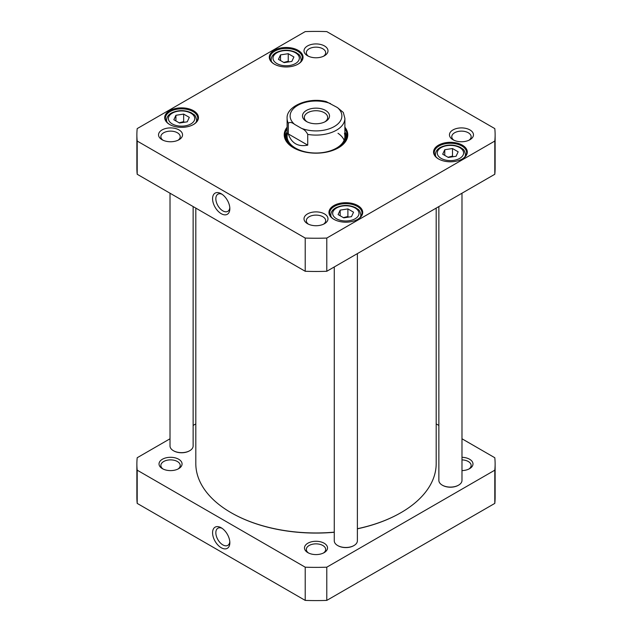 <?xml version="1.0" encoding="UTF-8"?>
<svg xmlns="http://www.w3.org/2000/svg" width="632" height="632" viewBox="0 0 632 632"><rect width="100%" height="100%" fill="white"/><g stroke="black" fill="none" stroke-linecap="round" stroke-linejoin="round"><path stroke-width="0.95" d="M334.273 532.16A120.191 69.394 180 0 1 231.012 512.647L231.012 512.647A120.191 69.394 180 0 1 195.809 463.58L195.809 208.11M436.191 208.11L436.191 463.58A120.191 69.394 180 0 1 400.988 512.647A120.191 69.394 180 0 1 357.38 528.723M231.178 512.742A119.725 69.125 0 0 0 231.344 512.828L231.344 512.828A119.725 69.125 0 0 0 334.273 532.27M357.38 528.818A119.725 69.125 0 0 0 400.656 512.828A119.725 69.125 0 0 0 400.822 512.742M307.729 145.147C298.012 147.035 291.542 143.298 288.318 133.945L288.318 123.193C289.78 121.921 291.873 122.308 294.575 124.346L301.464 128.328C304.174 129.41 306.259 131.432 307.729 134.395L307.729 145.147L288.318 133.945M307.729 134.395A28.89 16.677 180 0 0 344.89 118.413L343.318 112.457L337.425 107.566L326.191 101.586C308.329 96.838 286.083 106.397 287.11 118.413L287.11 136.338M306.433 121.478A13.525 7.813 0 0 0 325.567 121.478A13.525 7.813 0 0 0 325.567 110.434A13.525 7.813 0 0 0 306.433 110.434A13.525 7.813 0 0 0 306.433 121.478L306.433 121.478M307.136 121.858A11.676 6.747 180 0 1 304.324 117.465A11.676 6.747 180 0 1 316 110.726A11.676 6.747 180 0 1 327.676 117.465A11.676 6.747 180 0 1 324.864 121.858M458.161 151.799L456.083 156.262L448.349 157.463L442.692 154.192L444.762 149.729L452.496 148.528L458.161 151.799M189.308 117.355L187.238 121.826L179.504 123.019L173.84 119.748L175.917 115.285L183.651 114.092L189.308 117.355M293.904 56.967L291.834 61.43L284.1 62.631L278.443 59.361L280.513 54.897L288.247 53.696L293.904 56.967M353.557 212.186L351.487 216.65L343.753 217.85L338.096 214.58L340.166 210.116L347.9 208.916L353.557 212.186M494.801 141.055L326.784 238.059A179.125 103.419 180 0 1 305.217 238.059L137.199 141.055A179.125 103.419 180 0 1 136.875 134.829A179.125 103.419 180 0 1 137.199 128.604L305.217 31.6A179.125 103.419 180 0 1 326.784 31.6L494.801 128.604A179.125 103.419 180 0 1 495.125 134.829A179.125 103.419 180 0 1 494.801 141.055L494.801 174.266A179.125 103.419 0 0 0 495.125 168.041L495.125 134.829M287.11 127.19A31.782 18.352 0 0 0 293.525 147.801A31.782 18.352 0 0 0 338.476 147.801A31.782 18.352 0 0 0 344.89 127.19M469.939 129.931A11.992 6.92 0 0 0 452.978 129.931A11.992 6.92 0 0 0 452.978 139.727A11.992 6.92 0 0 0 469.939 139.727A11.992 6.92 0 0 0 469.939 129.931M179.022 129.931A11.992 6.92 0 0 0 162.069 129.931A11.992 6.92 0 0 0 162.061 139.727A11.992 6.92 0 0 0 179.022 139.727A11.992 6.92 0 0 0 179.022 129.931M193.503 110.719A16.874 9.741 0 0 0 169.645 110.719A16.874 9.741 0 0 0 169.645 124.496A16.874 9.741 0 0 0 193.503 124.496A16.874 9.741 0 0 0 193.503 110.719M462.355 145.162A16.874 9.741 0 0 0 438.497 145.162A16.874 9.741 0 0 0 438.497 158.94A16.874 9.741 0 0 0 462.355 158.94A16.874 9.741 0 0 0 462.355 145.162M357.759 205.55A16.874 9.741 0 0 0 333.894 205.55A16.874 9.741 0 0 0 333.894 219.328A16.874 9.741 0 0 0 357.759 219.328A16.874 9.741 0 0 0 357.759 205.55M298.107 50.331A16.874 9.741 0 0 0 274.241 50.331A16.874 9.741 0 0 0 274.241 64.109A16.874 9.741 0 0 0 298.107 64.109A16.874 9.741 0 0 0 298.107 50.331M324.477 213.916A11.992 6.92 0 0 0 307.523 213.916A11.992 6.92 0 0 0 307.523 223.704A11.992 6.92 0 0 0 324.477 223.704A11.992 6.92 0 0 0 324.477 213.916M324.477 45.954A11.992 6.92 0 0 0 307.523 45.954A11.992 6.92 0 0 0 307.523 55.75A11.992 6.92 0 0 0 324.477 55.75A11.992 6.92 0 0 0 324.477 45.954M136.875 134.829L136.875 168.041A179.125 103.419 0 0 0 137.199 174.266L305.217 271.278A179.125 103.419 0 0 0 326.784 271.278L494.801 174.266M288.966 61.881L288.247 61.249L283.76 62.434M288.247 61.249L288.247 53.696M280.513 60.554L280.513 54.897M453.215 156.704L452.496 156.08L448.017 157.265M452.496 156.08L452.496 148.528M444.762 155.385L444.762 149.729M184.362 122.268L183.651 121.636L179.164 122.821M183.651 121.636L183.651 114.092M175.917 120.949L175.917 115.285M348.619 217.1L347.9 216.468L343.413 217.653M347.9 216.468L347.9 208.916M340.166 215.773L340.166 210.116M344.89 128.77A31.087 17.949 180 0 1 347.087 135.398A31.087 17.949 180 0 1 338.223 147.943M293.777 147.943A31.087 17.949 180 0 1 284.913 135.398A31.087 17.949 180 0 1 287.11 128.77M287.086 132.009A31.087 17.949 0 0 0 285.04 137.002M346.96 137.002A31.087 17.949 0 0 0 344.914 132.009M308.424 224.178A9.678 5.585 180 0 1 306.322 220.694A9.678 5.585 180 0 1 312.295 215.536A9.678 5.585 180 0 1 322.841 216.744A9.678 5.585 180 0 1 325.678 220.694A9.678 5.585 180 0 1 323.576 224.178M308.424 56.216A9.678 5.585 180 0 1 306.322 52.74A9.678 5.585 180 0 1 312.295 47.574A9.678 5.585 180 0 1 322.841 48.79A9.678 5.585 180 0 1 325.678 52.74A9.678 5.585 180 0 1 323.576 56.216M162.969 140.193A9.678 5.585 180 0 1 160.86 136.717A9.678 5.585 180 0 1 166.84 131.551A9.678 5.585 180 0 1 177.387 132.767A9.678 5.585 180 0 1 180.223 136.717A9.678 5.585 180 0 1 178.121 140.193M453.879 140.193A9.678 5.585 180 0 1 451.777 136.717A9.678 5.585 180 0 1 457.75 131.551A9.678 5.585 180 0 1 468.304 132.767A9.678 5.585 180 0 1 471.14 136.717A9.678 5.585 180 0 1 469.031 140.193M274.493 64.251A16.179 9.338 180 0 1 269.99 57.789A16.179 9.338 180 0 1 279.984 49.154A16.179 9.338 180 0 1 297.617 51.184A16.179 9.338 180 0 1 302.349 57.789A16.179 9.338 180 0 1 297.854 64.251M169.897 124.638A16.179 9.338 180 0 1 165.394 118.176A16.179 9.338 180 0 1 175.38 109.549A16.179 9.338 180 0 1 193.013 111.572A16.179 9.338 180 0 1 197.753 118.176A16.179 9.338 180 0 1 193.258 124.638M334.146 219.47A16.179 9.338 180 0 1 329.651 213.008A16.179 9.338 180 0 1 339.637 204.373A16.179 9.338 180 0 1 357.27 206.403A16.179 9.338 180 0 1 362.01 213.008A16.179 9.338 180 0 1 357.507 219.47M438.742 159.082A16.179 9.338 180 0 1 434.247 152.62A16.179 9.338 180 0 1 444.233 143.985A16.179 9.338 180 0 1 461.866 146.008A16.179 9.338 180 0 1 466.606 152.62A16.179 9.338 180 0 1 462.103 159.082M229.803 207.675A9.899 5.712 60 0 1 227.789 211.341A9.899 5.712 60 0 1 217.89 205.629A9.899 5.712 60 0 1 217.89 194.198A9.899 5.712 60 0 1 222.069 194.285M221.208 193.74L221.208 193.74A12.213 7.047 -120 0 0 212.573 198.725A12.213 7.047 -120 0 0 221.208 213.679A12.213 7.047 -120 0 0 229.843 208.694A12.213 7.047 -120 0 0 221.208 193.74L221.208 193.74M305.217 238.059L305.217 271.278M137.199 141.055L137.199 174.266M326.784 238.059L326.784 271.278M337.891 148.133A29.886 17.254 0 0 0 345.42 133.344A29.886 17.254 0 0 0 344.89 131.962M287.11 131.962A29.886 17.254 0 0 0 286.58 133.344A29.886 17.254 0 0 0 294.109 148.133M287.56 133.399A28.89 16.677 0 0 0 302.625 151.127A28.89 16.677 0 0 0 336.429 148.133A28.89 16.677 0 0 0 344.44 133.399M344.1 140.217A28.89 16.677 0 0 0 338.009 133.281M353.833 545.621A11.092 6.407 180 0 1 353.675 545.716A11.092 6.407 180 0 1 337.986 545.716A11.092 6.407 180 0 1 337.82 545.621M357.38 253.606L357.38 540.81A11.558 6.675 180 0 1 353.999 545.527A11.558 6.675 180 0 1 337.654 545.527A11.558 6.675 180 0 1 334.273 540.81L334.273 266.949M189.584 450.79A11.092 6.407 180 0 1 189.418 450.885A11.092 6.407 180 0 1 173.729 450.885A11.092 6.407 180 0 1 173.571 450.79M193.131 206.561L193.131 445.979A11.558 6.675 180 0 1 189.75 450.695A11.558 6.675 180 0 1 173.405 450.695A11.558 6.675 180 0 1 170.016 445.979L170.016 193.218M458.429 485.234A11.092 6.407 180 0 1 458.271 485.329A11.092 6.407 180 0 1 442.582 485.329A11.092 6.407 180 0 1 442.416 485.234M461.984 193.218L461.984 480.423A11.558 6.675 180 0 1 458.595 485.139A11.558 6.675 180 0 1 442.25 485.139A11.558 6.675 180 0 1 438.869 480.423L438.869 206.561M461.984 438.782L494.801 457.734A179.125 103.419 180 0 1 495.125 463.959L495.125 497.171A179.125 103.419 180 0 1 494.801 503.396L326.784 600.4A179.125 103.419 180 0 1 305.217 600.4L137.199 503.396A179.125 103.419 180 0 1 136.875 497.171L136.875 463.959A179.125 103.419 180 0 1 137.199 457.734L170.016 438.782M229.803 541.711A9.899 5.712 60 0 1 227.789 545.377A9.899 5.712 60 0 1 222.843 544.879A9.899 5.712 60 0 1 216.373 536.157A9.899 5.712 60 0 1 217.89 528.226A9.899 5.712 60 0 1 222.069 528.32M221.208 547.715A12.213 7.047 -120 0 0 229.843 542.73A12.213 7.047 -120 0 0 221.208 527.775A12.213 7.047 -120 0 0 212.573 532.76A12.213 7.047 -120 0 0 221.208 547.715M305.217 600.4L305.217 567.188L137.199 470.176A179.125 103.419 180 0 1 136.875 463.959M137.199 503.396L137.199 470.176M495.125 463.959A179.125 103.419 180 0 1 494.801 470.176L326.784 567.188A179.125 103.419 180 0 1 305.217 567.188M436.191 423.89L438.869 425.439M193.131 425.439L195.809 423.89M307.847 552.637A11.526 6.66 0 0 0 324.153 552.637A11.526 6.66 0 0 0 324.153 543.228A11.526 6.66 0 0 0 307.847 543.228A11.526 6.66 0 0 0 307.847 552.637L307.847 552.637M461.984 470.603A11.526 6.66 0 0 0 469.608 468.66A11.526 6.66 0 0 0 472.207 461.55A11.526 6.66 0 0 0 461.984 457.307M162.392 468.66A11.526 6.66 0 0 0 178.698 468.66A11.526 6.66 0 0 0 178.698 459.251A11.526 6.66 0 0 0 162.392 459.251A11.526 6.66 0 0 0 162.392 468.66L162.392 468.66M163.103 469.039A9.678 5.585 180 0 1 160.86 465.468A9.678 5.585 180 0 1 166.84 460.301A9.678 5.585 180 0 1 177.387 461.51A9.678 5.585 180 0 1 180.223 465.468A9.678 5.585 180 0 1 177.987 469.039M461.984 459.883A9.678 5.585 180 0 1 468.304 461.51A9.678 5.585 180 0 1 471.14 465.468A9.678 5.585 180 0 1 468.897 469.039M308.558 553.016A9.678 5.585 180 0 1 306.322 549.445A9.678 5.585 180 0 1 312.295 544.278A9.678 5.585 180 0 1 322.841 545.495A9.678 5.585 180 0 1 325.678 549.445A9.678 5.585 180 0 1 323.442 553.016M494.801 503.396L494.801 470.176M326.784 600.4L326.784 567.188M337.425 107.566A25.888 14.947 180 0 1 334.304 126.526A25.888 14.947 180 0 1 301.464 128.328M294.575 124.346A25.888 14.947 180 0 1 297.696 105.394A25.888 14.947 180 0 1 330.536 103.593M288.318 123.193A28.89 16.677 180 0 1 287.11 118.413M463.153 154.966A13.177 7.608 180 0 1 441.112 158.371A13.177 7.608 180 0 1 447.014 145.644A13.177 7.608 180 0 1 463.153 154.966M194.3 120.522A13.177 7.608 180 0 1 172.26 123.935A13.177 7.608 180 0 1 178.169 111.208A13.177 7.608 180 0 1 194.3 120.522M298.897 60.135A13.177 7.608 180 0 1 276.856 63.54A13.177 7.608 180 0 1 282.765 50.821A13.177 7.608 180 0 1 298.897 60.135M358.549 215.354A13.177 7.608 180 0 1 336.508 218.759A13.177 7.608 180 0 1 342.418 206.04A13.177 7.608 180 0 1 358.549 215.354M300.69 61.912A15.026 8.674 0 0 0 301.195 59.677C299.868 53.459 298.462 54.652 296.297 52.63C289.614 49.454 282.907 49.43 276.168 52.567C273.024 54.249 271.357 56.619 271.152 59.677A15.026 8.674 0 0 0 271.657 61.912M464.939 156.744A15.026 8.674 0 0 0 465.444 154.5C464.117 148.291 462.711 149.476 460.546 147.454C453.863 144.286 447.156 144.262 440.417 147.39C437.281 149.081 435.606 151.451 435.401 154.5A15.026 8.674 0 0 0 435.914 156.744M196.086 122.308A15.026 8.674 0 0 0 196.599 120.064C195.272 113.847 193.866 115.04 191.701 113.017C185.018 109.842 178.303 109.818 171.564 112.954C168.428 114.637 166.761 117.007 166.556 120.064A15.026 8.674 0 0 0 167.061 122.308M360.343 217.132A15.026 8.674 0 0 0 360.848 214.896C359.521 208.678 358.115 209.871 355.95 207.849C349.267 204.673 342.56 204.65 335.821 207.786C332.685 209.468 331.01 211.838 330.805 214.896A15.026 8.674 0 0 0 331.31 217.132M346.897 137.365A30.976 17.886 0 0 0 345.135 132.538M286.865 132.538A30.976 17.886 0 0 0 285.103 137.365M346.439 139.04A30.47 17.593 0 0 0 345.988 135.185L345.42 133.344M286.58 133.344L286.012 135.185A30.47 17.593 0 0 0 285.561 139.04M344.89 118.413L344.89 136.338M271.152 59.677L271.152 61.257M301.195 59.677L301.195 61.257M435.401 154.5L435.401 156.08M465.444 154.5L465.444 156.08M166.556 120.064L166.556 121.644M196.599 120.064L196.599 121.644M330.805 214.896L330.805 216.476M360.848 214.896L360.848 216.476"/></g></svg>
